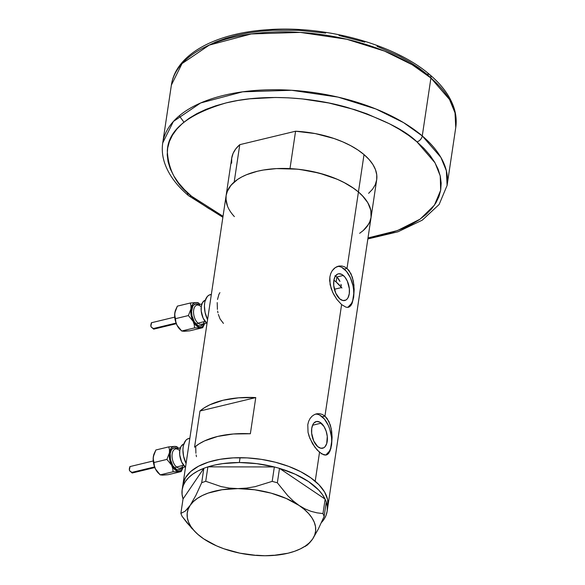 <?xml version="1.0" encoding="UTF-8"?>
<svg xmlns="http://www.w3.org/2000/svg" width="585" height="585" viewBox="0 0 585 585"><rect width="100%" height="100%" fill="white"/><g stroke="black" fill="none" stroke-linecap="round" stroke-linejoin="round"><path stroke-width="0.88" d="M343.3 275.44A13.711 7.451 -103.5 0 1 349.435 289.714A13.711 7.451 -103.5 0 1 344.755 300.507A13.711 7.451 -103.5 0 1 339.797 298.906L335.797 293.275L333.735 285.59L333.823 280.603L335.081 276.61L337.326 274.226L338.715 273.765L341.757 274.38L344.777 276.946L347.3 281.063L349.355 288.749L349.274 293.743L348.017 297.728L347 299.154L345.772 300.112L342.883 300.522L339.797 298.906A13.711 7.451 -103.5 0 1 333.662 284.632A13.711 7.451 -103.5 0 1 338.335 273.839A13.711 7.451 -103.5 0 1 343.3 275.44L336.858 276.99L343.3 275.44M338.569 278.899L336.858 276.99L339.958 281.407L338.569 278.899M340.975 284.354L341.333 285.919M334.393 289.275L341.596 287.542L334.393 289.275M321.223 423.145A13.711 7.451 -103.5 0 1 327.359 437.419A13.711 7.451 -103.5 0 1 322.686 448.212A13.711 7.451 -103.5 0 1 317.721 446.611L313.721 440.988L311.666 433.302L311.746 428.308L313.004 424.322L314.021 422.897L316.639 421.478L319.688 422.092L324.046 426.553L326.174 431.233L327.278 436.461L326.708 443.613L324.924 446.86L323.695 447.825L320.807 448.234L317.721 446.611A13.711 7.451 -103.5 0 1 311.586 432.337A13.711 7.451 -103.5 0 1 316.258 421.551A13.711 7.451 -103.5 0 1 321.223 423.145L312.573 425.236L321.223 423.145M325.443 455.093A21.14 11.481 76.5 0 0 331.556 437.843A21.14 11.481 76.5 0 0 322.174 416.791L324.938 416.125L327.125 418.487L330.328 425.01L331.644 430.926L332.104 437.149L331.6 444.958L330.028 451.035L327.483 454.472L325.838 455.064L321.823 453.96L317.15 449.982L312.58 443.796L309.092 436.278L308.039 432.322L307.783 424.695L308.639 421.332L310.116 418.443L312.097 416.162L314.459 414.568L317.077 413.741L319.783 413.712L322.452 414.516L324.938 416.125L341.603 304.595L336.88 299.41L332.719 292.442L330.108 284.61L329.86 276.983L330.715 273.619L332.185 270.731L334.174 268.449L336.536 266.862L339.154 266.029L341.859 266.007L344.528 266.811L347.015 268.42L349.201 270.782L352.404 277.297L353.969 285.29L353.676 297.246L352.104 303.322L349.559 306.759L347.914 307.359L346.013 307.183L341.603 304.595L324.938 416.125L328.938 421.507L331.307 428.9L332.104 437.149L330.934 448.285L328.88 453.112L327.483 454.472L325.838 455.064L323.936 454.889L319.527 452.3L315.205 481.243L319.527 452.3L314.803 447.123L309.809 438.231L308.039 432.322L307.783 424.695L308.639 421.332L310.116 418.443L312.097 416.162L314.459 414.568L317.077 413.741L319.783 413.712L322.452 414.516L324.938 416.125L322.174 416.791A21.14 11.481 76.5 0 0 315.373 414.18M326.693 454.867L325.838 455.064M347.519 307.388A21.14 11.481 76.5 0 0 353.632 290.138A21.14 11.481 76.5 0 0 344.251 269.085L347.015 268.42L358.437 191.975A73.293 36.775 -171.5 0 0 279.601 168.48A73.293 36.775 -171.5 0 0 226.124 195.551A73.293 36.775 8.5 0 1 234.19 182.045L239.777 144.663A73.293 36.775 -171.5 0 0 231.711 158.169L233.108 153.358L235.814 148.824L239.777 144.663L295.571 131.223L289.984 168.604A73.293 36.775 8.5 0 1 358.437 191.975L347.015 268.42L351.015 273.795L353.384 281.188L354.181 289.436L353.676 297.246L352.104 303.322L350.956 305.407L349.559 306.759L347.914 307.359L346.013 307.183L341.603 304.595L336.88 299.41L333.647 294.299L331.161 288.573L329.655 280.712L329.86 276.983L330.715 273.619L332.185 270.731L335.315 267.564L339.154 266.029L341.859 266.007L344.528 266.811L347.015 268.42L344.251 269.085A21.14 11.481 76.5 0 0 337.45 266.475M348.77 307.154L347.914 307.359M182.169 489.638A73.293 36.775 8.5 0 1 203.829 468.314L183.061 498.925A73.293 36.775 8.5 0 1 182.169 489.638L182.893 484.819A73.293 36.775 8.5 0 1 236.369 457.748A73.293 36.775 8.5 0 1 315.205 481.243A73.293 36.775 8.5 0 1 327.863 506.486A73.293 36.775 -171.5 0 0 240.062 457.697A73.293 36.775 -171.5 0 0 182.893 484.819L231.711 158.169L231.645 163.2M194.564 447.196L199.968 411.021A73.293 36.775 8.5 0 1 255.762 397.581L250.358 433.756A73.293 36.775 -171.5 0 0 194.564 447.196L199.968 411.021L204.516 407.679L209.942 404.74L223.104 400.25L238.68 397.815L255.762 397.581L199.968 411.021L255.762 397.581L250.358 433.756L233.276 433.99L217.693 436.425L204.531 440.914L199.105 443.854L194.564 447.196M371.051 217.518L370.839 210.227L367.848 202.783L362.195 195.485L358.437 191.975A73.293 36.775 8.5 0 1 371.095 217.218A73.293 36.775 -171.5 0 0 358.437 191.975L354.101 188.597L343.878 182.403L338.086 179.632L325.414 174.893L311.717 171.368L297.516 169.182L276.464 168.597L263.382 170.03L257.32 171.273L246.446 174.754L241.737 176.962L237.568 179.456L231.046 185.196L227.112 191.741L226.168 195.244M359.651 233.305L363.226 230.556L368.477 224.377M225.927 198.856L227.536 206.256M327.819 506.785L327.607 499.495L324.616 492.051L318.964 484.753L310.869 477.872L300.646 471.671L288.676 466.391L275.433 462.238L261.415 459.371L247.17 457.894L233.232 457.872L220.15 459.298L208.428 462.121L198.505 466.238L190.761 471.481L185.511 477.653L182.937 484.512M337.823 266.351L339.154 266.029M348.06 307.125L351.519 303.447L352.704 300.631L353.757 293.575L353.589 289.604L352.952 285.546L350.415 277.758L346.525 271.411L341.874 267.455M315.746 414.056L317.077 413.741M325.984 454.83L329.443 451.159L330.627 448.344L331.68 441.287L331.512 437.317L329.808 429.251L328.339 425.471L324.448 419.116L319.798 415.167M336.858 276.99L336.112 281.97L333.889 280.186A62.017 31.122 8.5 0 1 336.112 281.97L336.858 276.99L334.898 275.784M218.359 314.445L220.062 318.949L223.448 323.403M217.642 311.125L217.956 312.807M217.21 302.599L217.408 309.406M219.909 292.646L218.892 294.401L217.525 299.476M196.143 454.976L196.458 456.658M195.712 446.443L195.909 453.258M239.345 462.523L240.062 457.697L239.345 462.523L256.859 463.656L274.343 466.94L207.975 466.859A73.293 36.775 8.5 0 1 239.345 462.523A73.293 36.775 8.5 0 1 274.248 466.94L207.88 466.859L206.52 467.335L215.061 464.973L222.724 463.612L239.345 462.523M300.858 548.65A64.833 32.533 8.5 0 1 264.961 555.75L256.435 555.223L264.961 555.75L273.049 555.472L287.988 553.227L294.577 551.289L300.427 548.862L305.443 545.973L309.531 542.675L312.624 539.034A64.833 32.533 8.5 0 1 300.858 548.65L307.556 544.92L312.624 539.034L318.247 529.191L324.127 516.409L322.986 513.579L317.092 512.855L311.147 511.37L305.129 508.957L299.081 505.462L293.275 500.987L287.703 495.597L277.348 482.793L272.186 481.375L255.184 486.632L246.548 488.102L237.868 488.607A64.833 32.533 8.5 0 1 299.081 505.462A64.833 32.533 8.5 0 1 312.624 539.034L318.247 529.191L324.127 516.409L322.986 513.579L325.143 499.144L325.531 500.109L325.143 499.144L322.986 513.579L317.092 512.855L311.147 511.37L305.129 508.957L299.081 505.462L293.275 500.987L287.703 495.597L277.348 482.793L272.186 481.375L274.343 466.94L276.091 467.422L274.343 466.94L272.186 481.375L255.184 486.632L246.548 488.102L237.868 488.607L229.298 488.073L221.108 486.581L205.723 481.287L201.701 482.698L203.858 468.271L206.52 467.335L203.829 468.314L201.701 482.698L195.873 495.385L190.198 505.323L187.595 508.767L185.174 511.18L180.875 513.396L183.032 498.968L180.875 513.396L182.015 516.233L187.024 522.858L196.392 533.037A64.833 32.533 8.5 0 1 190.198 505.323L185.174 511.18L180.875 513.396L182.015 516.233L192.289 528.935M279.571 468.409L277.758 467.883L279.506 468.366L325.077 499.1L279.571 468.409L295.242 474.223L308.536 481.572L318.679 490.033L322.379 494.522L325.077 499.1A73.293 36.775 8.5 0 0 279.571 468.409M326.284 501.981L325.896 501.023L326.284 501.981L324.127 516.409L326.284 501.981M183.061 498.925L203.829 468.314L197.913 470.983L192.838 474.091L188.662 477.587L185.46 481.418L183.273 485.528L182.14 489.864L182.067 494.347L183.061 498.925M197.854 534.339L203.763 538.902A64.833 32.533 8.5 0 1 196.392 533.037M264.961 555.75A64.833 32.533 8.5 0 1 203.748 538.895L216.545 545.863L223.894 548.767L239.872 553.161L256.639 555.45L264.961 555.75L273.685 555.238M277.348 482.793L279.506 468.366L277.348 482.793M205.723 481.287L207.88 466.859L205.723 481.287L201.701 482.698L195.873 495.385L190.198 505.323A64.833 32.533 8.5 0 1 237.868 488.607L229.298 488.073L221.108 486.581L205.723 481.287M305.348 546.39L309.977 542.522M203.734 538.887L198.52 534.953L194.205 530.792L190.856 526.478L188.553 522.098L187.324 517.718L187.193 513.411L188.158 509.257L190.198 505.323L193.299 501.674L197.386 498.383L202.403 495.495L208.253 493.06L222.059 489.725L237.868 488.607L254.599 489.769L271.111 493.14L286.284 498.493L299.081 505.462L304.302 509.403L308.624 513.564L311.966 517.871L314.277 522.259L315.505 526.639L315.637 530.946L314.671 535.099L312.624 539.034M326.255 502.025L327.249 506.595L327.176 511.085L326.042 515.414L323.856 519.524L321.399 522.588A73.293 36.775 8.5 0 0 327.147 511.305L371.095 217.218A73.293 36.775 8.5 0 1 363.029 230.724L366.992 226.556L369.698 222.022L371.102 217.203L376.681 179.836A73.293 36.775 -171.5 0 0 364.024 154.594L358.437 191.975L364.024 154.594A73.293 36.775 -171.5 0 0 295.571 131.223L315.235 133.577L334.093 138.528L342.781 141.87L350.766 145.709L357.888 149.972L364.024 154.594L369.062 159.478L372.901 164.531L375.482 169.672L376.747 174.798L376.689 179.822L375.285 184.641L372.579 189.174L368.616 193.342M326.269 502.069A73.293 36.775 8.5 0 1 327.147 511.305M325.531 500.109L325.896 501.023L325.531 500.109M276.091 467.422L277.758 467.883L276.091 467.422M182.937 484.548L185.489 477.682L190.732 471.503L198.461 466.26L208.377 462.135L220.099 459.305L233.174 457.872L247.104 457.887L261.349 459.357L275.367 462.223L288.617 466.369L300.595 471.642L310.825 477.843L318.935 484.716L324.595 492.022L327.6 499.458L327.827 506.749M233.744 215.909L234.38 216.596A73.293 36.775 8.5 0 1 226.124 195.551M226.059 200.582L226.117 195.558L227.521 190.739L230.227 186.205L234.19 182.045L239.777 144.663L295.571 131.223L289.984 168.604L299.827 169.438L319.271 173.123L337.201 179.244L345.179 183.09L352.302 187.354L358.437 191.975L363.475 196.852L367.314 201.913L369.895 207.053L371.168 212.18L371.102 217.203M341.954 288.003L336.112 281.97A62.017 31.122 8.5 0 1 341.596 287.542M183.924 122.17L179.281 115.815M222.878 217.284L188.516 195.631C176.553 185.489 168.59 174.615 164.626 163.003C162.389 156.268 161.76 149.577 162.732 142.93L171.383 85.052L182.023 63.611L209.284 45.096L251.301 33.945L300.251 32.402L346.7 39.239L384.542 51.107L412.198 64.738L430.918 78.039A5.638 3.795 -49.6 0 0 429.975 74.858A5.638 3.795 130.4 0 1 430.918 78.039A143.764 72.138 -171.5 0 0 276.274 31.948A143.764 72.138 -171.5 0 0 171.383 85.052C175.844 54.054 215.85 33.023 267.659 29.703C325.567 25.265 395.102 44.401 429.968 74.851C441.946 85 449.909 95.889 453.872 107.516C456.095 114.236 456.724 120.912 455.752 127.552A143.764 72.138 -171.5 0 0 430.918 78.039L422.268 135.917L403.548 122.616L375.892 108.985L338.05 97.117L291.601 90.28L242.651 91.823L200.633 102.975L173.372 121.483L162.732 142.93A143.764 72.138 8.5 0 1 267.63 89.827A143.764 72.138 8.5 0 1 422.268 135.917L430.918 78.039L449.521 99.494L455.013 112.846L455.752 127.552L447.101 185.43L446.362 170.718L440.871 157.372L422.268 135.917A143.764 72.138 8.5 0 1 447.101 185.43L439.138 204.472L422.268 220.157L397.997 231.784L367.848 238.951M191.449 196.158C176.414 185.021 168.37 169.972 167.31 151.025C168.005 130.25 187.697 114.185 226.388 102.836C264.354 93.351 313.699 97.534 347.709 107.574C381.851 118.558 404.93 129.98 416.944 141.848A5.638 3.795 -49.6 0 0 422.268 135.917A5.638 3.795 130.4 0 1 416.944 141.848L424.03 148.466L429.96 155.274L434.677 162.22L438.143 169.233L440.315 176.246L441.178 183.185L440.717 189.986L438.947 196.589L435.876 202.922L431.533 208.933L425.968 214.556L419.233 219.741L411.387 224.435L402.509 228.603L392.681 232.186L382.005 235.17L368.002 237.934L397.478 230.556L420.11 219.141L434.421 205.174L440.659 190.308L440.242 175.909L435.035 162.835L416.944 141.848L408.776 135.493L399.599 129.46L389.508 123.808L366.956 113.863L354.715 109.658L328.902 103.011L302.138 98.894L288.719 97.849L275.455 97.476L249.875 98.806L237.81 100.488L226.388 102.836L215.711 105.812L205.883 109.402L197.006 113.563L189.16 118.265L182.425 123.45L176.86 129.073L172.516 135.076L169.445 141.416L167.676 148.02L167.215 154.82L168.078 161.76L170.25 168.765L173.716 175.778L178.432 182.725L184.363 189.54L191.449 196.158A5.638 3.795 130.4 0 1 188.509 195.624A5.638 3.795 -49.6 0 0 191.449 196.158L199.617 202.512L208.794 208.545L223.024 216.267L191.449 196.158M207.097 46.039L215.975 41.879L225.803 38.288L236.479 35.312L247.901 32.965L259.967 31.283L272.559 30.274L298.818 30.318L325.669 33.104M338.993 35.488L364.806 42.135M377.047 46.339L399.599 56.284L409.69 61.937L418.867 67.97L427.035 74.324A5.638 3.795 130.4 0 1 429.975 74.858M188.509 195.624A5.638 3.795 130.4 0 1 187.536 192.662M433.47 80.269L427.035 74.324M182.652 465.616A11.276 6.128 -103.5 0 1 175.149 468.475A1.411 0.951 130.4 0 1 176.48 466.998A9.865 5.36 76.5 0 0 180.765 467.876M163.544 475.02L160.21 474.859L155.508 469.068A12.687 6.888 76.5 0 0 158.411 473.155L155.508 469.068L153.826 464.497L153.182 458.106L154.001 454.033M183.112 467.408A12.687 6.888 -103.5 0 1 178.754 471.269A12.687 6.888 -103.5 0 1 171.61 465.192L172.758 468.468L173.116 471.751L181.196 471.561L183.112 467.408L181.27 470.26L179.654 471.137L177.825 471.181L174.045 468.797L171.61 465.192L172.758 468.468L173.116 471.751L160.21 474.859L159.376 474.084M129.994 466.888L129.343 470.128L130.148 471.32L132.013 472.358L154.572 466.925L132.013 472.358L132.13 473.002L132.883 472.212M176.056 446.457L174.418 446.392A12.687 6.888 -103.5 0 1 178.213 447.978L176.86 446.684L174.418 446.392L176.304 446.779L178.491 448.227A12.687 6.888 -103.5 0 0 178.213 447.978L178.659 448.381M180.421 447.759L175.427 448.966A9.865 5.36 76.5 0 0 172.07 456.724A9.865 5.36 76.5 0 0 176.48 466.998L183.558 465.287L176.48 466.998A9.865 5.36 76.5 0 0 180.048 468.146L185.043 466.947M183.814 444.044A12.687 6.888 76.5 0 0 179.661 454.128A12.687 6.888 76.5 0 0 185.321 467.188L185.321 467.188A12.687 6.888 76.5 0 0 185.504 467.342L181.628 461.982L179.719 454.874L179.8 450.26L180.962 446.574L183.039 444.366L184.319 443.942M189.854 438.238L188.736 438.509A16.914 9.184 76.5 0 0 186.081 463.474L183.573 456.256L182.929 449.828L183.171 446.852L183.77 444.183L185.979 440.176L187.485 438.991L189.833 438.37M158.857 473.565L155.508 469.068L154.352 465.792L154.001 462.516L166.908 459.408L171.61 465.192A12.687 6.888 -103.5 0 1 169.445 452.753L171.215 448.147L172.685 446.86L174.418 446.392L168.78 446.874L169.474 449.638L169.445 452.753A12.687 6.888 -103.5 0 1 174.418 446.392L168.78 446.874L155.873 449.982L168.78 446.874L169.474 449.638L169.445 452.753L166.908 459.408L171.61 465.192L169.591 458.998L169.445 452.753L166.908 459.408L154.001 462.516L153.299 459.751L153.336 456.636A12.687 6.888 76.5 0 0 155.508 469.068L154.352 465.792L153.212 458.238L153.979 454.062L155.873 449.982L153.336 456.636A12.687 6.888 76.5 0 1 153.884 454.348L153.979 454.062M177.16 448.549L174.257 447.81L172.107 448.98L171.273 450.15L170.235 453.433L170.506 459.7L172.824 465.675L176.414 469.346L177.686 469.813L180.063 469.47L181.906 467.51M129.87 466.698L129.27 469.111L129.658 470.779L132.239 472.972M182.805 468.241L181.196 471.561L173.116 471.751L160.21 474.859L162.652 475.144L168.29 474.669L181.196 471.561L168.29 474.669L161.716 475.064M179.003 450.114A9.865 5.36 76.5 0 0 174.718 449.236A9.865 5.36 76.5 0 0 172.122 457.404A9.865 5.36 76.5 0 0 176.48 466.998A1.411 0.951 -49.6 0 0 175.149 468.475A11.276 6.128 -103.5 0 1 170.096 454.83A11.276 6.128 -103.5 0 1 176.217 448.066M130.74 471.744L132.1 472.892M129.914 466.618L129.98 466.991M204.15 321.765A11.276 6.128 -103.5 0 1 196.648 324.624A1.411 0.951 130.4 0 1 197.979 323.147A9.865 5.36 76.5 0 0 202.264 324.024M185.043 331.168L181.708 331.008L177.006 325.223A12.687 6.888 76.5 0 0 179.909 329.311L177.006 325.223L175.324 320.646L174.681 314.255L175.5 310.182M204.611 323.556A12.687 6.888 -103.5 0 1 200.253 327.417A12.687 6.888 -103.5 0 1 193.108 321.34L194.257 324.616L194.615 327.9L202.695 327.71L204.611 323.556L202.768 326.408L201.152 327.293L199.324 327.329L195.544 324.946L193.108 321.34L194.257 324.616L194.615 327.9L181.708 331.008L180.875 330.233M151.493 323.037L150.842 326.276L151.647 327.468L153.511 328.507L176.07 323.074L153.511 328.507L153.628 329.15L154.381 328.361M151.354 322.759L174.732 317.128M197.555 302.606L195.917 302.547A12.687 6.888 -103.5 0 1 199.712 304.127L198.359 302.833L195.917 302.547L197.803 302.928L199.99 304.375A12.687 6.888 -103.5 0 0 199.712 304.127L200.158 304.536M201.92 303.907L196.926 305.114A9.865 5.36 76.5 0 0 193.569 312.873A9.865 5.36 76.5 0 0 197.979 323.147L205.057 321.436L197.979 323.147A9.865 5.36 76.5 0 0 201.547 324.295L206.542 323.095M205.313 300.193A12.687 6.888 76.5 0 0 201.16 310.277A12.687 6.888 76.5 0 0 206.819 323.337L206.819 323.337A12.687 6.888 76.5 0 0 207.002 323.49L203.127 318.138L201.218 311.023L201.298 306.408L202.461 302.723L204.538 300.514L205.818 300.09M211.353 294.387L210.234 294.657A16.914 9.184 76.5 0 0 207.58 319.622L205.072 312.405L204.428 305.977L204.67 303.001L205.269 300.332L207.478 296.324L208.984 295.14L211.331 294.518M180.355 329.713L177.006 325.223L175.851 321.94L175.5 318.664L188.407 315.556L193.108 321.34A12.687 6.888 -103.5 0 1 190.944 308.902L192.714 304.295L194.183 303.008L195.917 302.547L190.279 303.023L190.973 305.787L190.944 308.902A12.687 6.888 -103.5 0 1 195.917 302.547L190.279 303.023L177.372 306.13L190.279 303.023L190.973 305.787L190.944 308.902L188.407 315.556L193.108 321.34L191.09 315.147L190.944 308.902L188.407 315.556L175.5 318.664L174.798 315.9L174.835 312.785A12.687 6.888 76.5 0 0 177.006 325.223L175.851 321.94L174.71 314.386L175.478 310.218L177.372 306.13L174.835 312.785A12.687 6.888 76.5 0 1 175.383 310.503L175.478 310.218M198.659 304.697L195.756 303.959L193.606 305.129L192.772 306.299L191.573 311.564L192.004 315.849L194.322 321.823L197.913 325.494L200.421 326.006L202.571 324.829L203.405 323.666M151.369 322.847L150.769 325.267L151.157 326.927L153.738 329.121M204.304 324.39L202.695 327.71L194.615 327.9L181.708 331.008L184.151 331.3L189.789 330.817L202.695 327.71L189.789 330.817L183.215 331.212M200.501 306.262A9.865 5.36 76.5 0 0 196.216 305.385A9.865 5.36 76.5 0 0 193.62 313.553A9.865 5.36 76.5 0 0 197.979 323.147A1.411 0.951 -49.6 0 0 196.648 324.624A11.276 6.128 -103.5 0 1 191.595 310.979A11.276 6.128 -103.5 0 1 197.715 304.215M152.239 327.892L153.599 329.041M151.413 322.766L151.478 323.139M153.233 460.98L129.87 466.603M154.82 467.554L132.173 473.009M176.319 323.702L153.672 329.158"/></g></svg>
